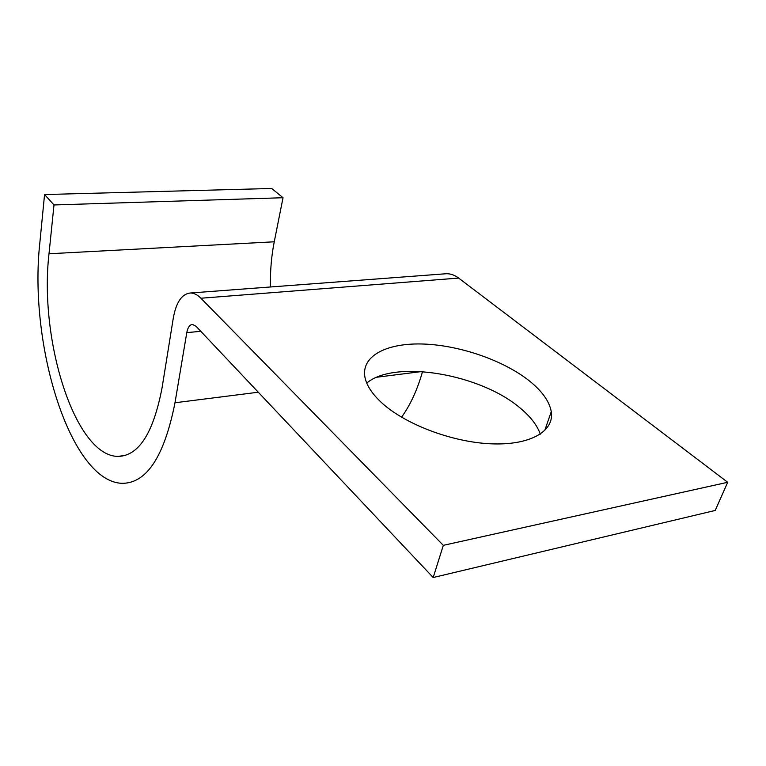 <?xml version="1.0" encoding="UTF-8"?>
<svg xmlns="http://www.w3.org/2000/svg" width="766" height="766" viewBox="0 0 766 766"><rect width="100%" height="100%" fill="white"/><g stroke="black" fill="none" stroke-linecap="round" stroke-linejoin="round"><path stroke-width="1.15" d="M366.761 383.096C394.547 359.292 480.617 373.875 520.487 408.316C530.608 416.752 537.215 425.369 540.308 434.159M380.645 401.796C403.462 423.531 450.848 441.963 490.355 443.782C529.957 445.716 554.574 431.315 551.261 411.668C549.404 401.413 542.156 391.196 529.517 381.018C503.808 360.518 460.462 345.523 424.192 344.058C387.96 342.565 361.772 355.261 364.769 376.202C366.043 384.369 371.328 392.901 380.645 401.796M274.247 241.797L283.037 197.733L53.993 204.953L49.005 253.766L274.247 241.797C271.384 256.275 270.12 271.336 270.436 286.972M433.192 577.526L715.214 510.453L727.7 482.283L443.313 545.344L433.192 577.526L196.077 326.316L192.496 324.439C189.69 324.679 187.785 327.398 186.789 332.626L174.993 402.763C164.355 456.143 146.909 482.992 122.665 483.327C71.066 482.877 28.371 345.993 39.832 242.918L44.562 194.545L271.7 188.474L283.037 197.733M44.562 194.545L53.993 204.953M422.535 371.606C417.326 389.875 410.327 405.07 401.547 417.211M727.7 482.283L458.633 278.077C454.678 275.109 450.6 273.654 446.406 273.721L444.548 273.855M443.313 545.344L200.912 298.233C197.465 294.766 193.999 293.024 190.504 292.995C181.896 293.828 176.161 302.177 173.298 318.062L162.114 387.529C153.468 432.914 138.838 455.875 118.203 456.402C75.384 456.689 38.865 340.679 49.005 253.766M174.993 402.763L258.286 392.221M376.901 377.217L421.673 371.548M186.789 332.626L200.797 331.314M200.912 298.233L458.633 278.077M551.261 411.668L544.703 430.636M190.504 292.995L446.406 273.721M118.203 456.402L125.423 455.33"/></g></svg>
